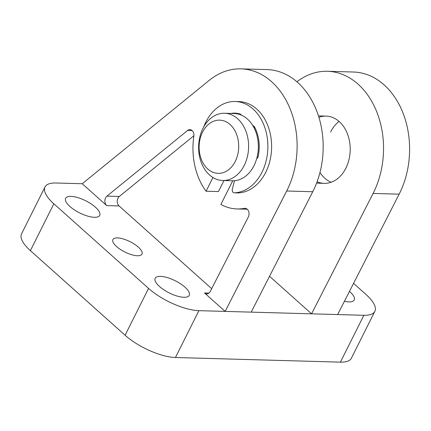<?xml version="1.0" encoding="UTF-8"?>
<svg xmlns="http://www.w3.org/2000/svg" width="431" height="431" viewBox="0 0 431 431"><rect width="100%" height="100%" fill="white"/><g stroke="black" fill="none" stroke-linecap="round" stroke-linejoin="round"><path stroke-width="0.65" d="M245.697 208.394L244.372 208.362A61.66 45.821 91.6 0 1 237.061 208.938A61.66 45.821 91.6 0 1 220.887 204.456L232.745 180.778M244.372 208.362A5.603 4.165 91.6 0 1 245.04 208.308A5.603 4.165 91.6 0 1 248.612 211.325A5.603 4.165 91.6 0 1 248.299 217.03L210.285 291.41A5.603 4.165 91.6 0 1 206.708 293.894A5.603 4.165 91.6 0 1 204.52 292.972L225.149 311.403L286.685 191.003A78.474 58.32 91.6 0 0 290.99 111.101A78.474 58.32 91.6 0 0 240.988 68.863A78.474 58.32 91.6 0 0 209.202 80.365L82.229 183.73L55.987 182.997A39.237 13.954 26.6 0 0 45.007 186.962A39.237 13.954 26.6 0 0 53.848 203.793L148.555 288.398A39.237 13.954 26.6 0 0 198.906 310.665L311.57 313.827L269.537 276.276M211.686 288.673L119.075 205.943L106.705 205.592L82.229 183.73M106.705 205.592A5.603 4.165 91.6 0 1 106.936 196.127L187.647 130.421A5.603 4.165 91.6 0 1 189.92 129.602A5.603 4.165 91.6 0 1 193.848 136.212A61.66 45.821 91.6 0 0 206.077 191.229L212.936 177.529M223.98 180.535L218.452 191.574L206.077 191.229M318.908 117.334A33.634 24.993 91.6 0 1 326.154 116.111A33.634 24.993 91.6 0 1 350.193 150.43A33.634 24.993 91.6 0 1 324.268 183.347A33.634 24.993 91.6 0 1 317.103 181.72M331.143 182.254A33.634 24.993 91.6 0 1 319.958 172.502M330.604 131.999A33.634 24.993 91.6 0 1 339.041 121.407M296.911 81.771A78.474 58.32 91.6 0 1 327.409 71.287L353.468 72.015A78.474 58.32 91.6 0 1 403.47 114.253A78.474 58.32 91.6 0 1 399.16 194.16L337.629 314.56L363.872 315.293A39.237 13.954 26.6 0 0 374.851 311.327A39.237 13.954 26.6 0 0 366.011 294.497L353.565 283.377M70.964 196.38A19.056 6.777 26.6 0 0 65.636 198.303A19.056 6.777 26.6 0 0 79.643 212.898A19.056 6.777 26.6 0 0 99.717 215.371A19.056 6.777 26.6 0 0 91.006 203.831A19.056 6.777 26.6 0 0 70.964 196.38M117.458 237.912A16.254 5.781 26.6 0 0 112.911 239.555A16.254 5.781 26.6 0 0 124.855 252A16.254 5.781 26.6 0 0 141.982 254.112A16.254 5.781 26.6 0 0 134.547 244.264A16.254 5.781 26.6 0 0 117.458 237.912M160.504 276.368A19.056 6.777 26.6 0 0 155.176 278.291A19.056 6.777 26.6 0 0 169.184 292.886A19.056 6.777 26.6 0 0 189.257 295.359A19.056 6.777 26.6 0 0 180.546 283.813A19.056 6.777 26.6 0 0 160.504 276.368M45.007 186.962L21.55 233.807A39.237 13.954 26.6 0 0 30.391 250.637L125.098 335.243A39.237 13.954 26.6 0 0 175.449 357.514L340.415 362.137A39.237 13.954 26.6 0 0 351.394 358.172L374.851 311.327M344.407 301.296A19.056 6.777 26.6 0 0 354.223 299.987A19.056 6.777 26.6 0 0 349.466 291.399M327.409 71.287A78.474 58.32 91.6 0 1 377.411 113.525A78.474 58.32 91.6 0 1 373.106 193.427L311.57 313.827L337.629 314.56M240.988 68.863L267.048 69.59A78.474 58.32 91.6 0 1 317.049 111.834A78.474 58.32 91.6 0 1 312.744 191.736L251.208 312.136M119.075 205.943A5.603 4.165 91.6 0 1 119.306 196.477L193.902 135.749M238.607 113.655L238.822 113.66A33.634 24.993 -88.4 0 0 238.607 113.655A33.634 24.993 -88.4 0 0 236.447 113.719M222.66 180.497L232.411 180.772A33.634 24.993 -88.4 0 0 254.015 165.612A33.634 24.993 -88.4 0 0 255.669 131.493A33.634 24.993 -88.4 0 0 234.297 113.536L224.546 113.261A33.634 24.993 -88.4 0 0 198.621 146.179A33.634 24.993 -88.4 0 0 222.66 180.497A33.634 24.993 -88.4 0 0 244.269 165.337A33.634 24.993 -88.4 0 0 245.923 131.218A33.634 24.993 -88.4 0 0 224.546 113.261M235.278 161.361A26.625 19.788 -88.4 0 0 220.386 120.174A26.625 19.788 -88.4 0 0 201.088 158.71A26.625 19.788 -88.4 0 0 235.278 161.361M237.864 192.926A2.801 2.085 -88.4 0 0 237.966 192.932A2.801 2.085 -88.4 0 0 238.068 192.932A45.686 33.952 -88.4 0 0 271.622 147.095A45.686 33.952 -88.4 0 0 238.946 101.608L235.197 101.506A45.686 33.952 -88.4 0 0 203.723 126.946M234.507 180.713L232.331 189.144A2.801 2.085 -88.4 0 0 234.216 192.824A2.801 2.085 -88.4 0 0 234.319 192.824A45.686 33.952 -88.4 0 0 267.872 146.987A45.686 33.952 -88.4 0 0 235.197 101.506M241.279 115.088A2.801 2.085 -88.4 0 0 240.089 114.016A34.054 25.305 -88.4 0 0 234.868 113.132A34.054 25.305 -88.4 0 0 230.897 113.439M236.743 113.278A34.054 25.305 -88.4 0 0 234.631 113.547M254.08 127.883L254.662 127.199M256.731 158.533A2.801 2.085 -88.4 0 0 258.104 156.652A34.054 25.305 -88.4 0 0 254.5 126.886A2.801 2.085 -88.4 0 0 252.905 125.755M257.781 157.509L257.145 156.943M208.943 293.096L204.52 292.972M363.872 315.293L340.415 362.137M198.906 310.665L175.449 357.514M53.848 203.793L30.391 250.637M148.555 288.398L125.098 335.243M373.106 193.427L399.16 194.16M312.744 191.736L286.685 191.003M192.14 130.55L187.647 130.421M119.306 196.477L106.936 196.127M234.319 192.824L238.068 192.932M253.347 126.52L254.279 126.547M256.806 158.269L257.151 158.279M247.227 209.224L237.061 208.938M326.154 116.111L318.461 115.896M324.268 183.347L316.575 183.132M234.216 192.824L237.966 192.932"/></g></svg>
